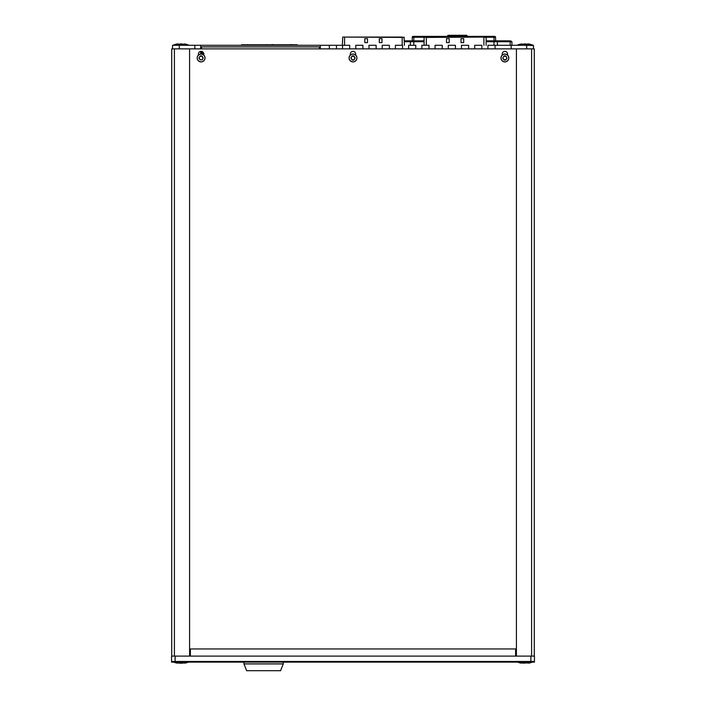 <?xml version="1.0" encoding="UTF-8"?>
<svg xmlns="http://www.w3.org/2000/svg" width="706" height="706" viewBox="0 0 706 706"><rect width="100%" height="100%" fill="white"/><g stroke="black" fill="none" stroke-linecap="round" stroke-linejoin="round"><path stroke-width="1.06" d="M530.886 656.103L534.451 656.103L534.451 661.46L171.549 661.46L171.549 656.103L175.114 656.103L175.114 661.46L171.549 661.46L171.549 662.131L175.114 662.131L175.114 661.46L530.886 661.46L530.886 656.103L175.114 656.103M190.391 656.103L190.391 648.955L515.609 648.955L515.609 656.103M534.274 656.103L534.274 48.873L189.587 48.873L189.587 656.103M203.787 55.103L203.787 54.053A2.683 2.683 0 0 0 201.104 51.37A2.683 2.683 0 0 0 198.421 54.053L198.421 55.103M507.579 55.103L507.579 54.053A2.683 2.683 0 0 0 504.896 51.37A2.683 2.683 0 0 0 502.213 54.053L502.213 55.103M355.683 55.103L355.683 54.053A2.683 2.683 0 0 0 353 51.37A2.683 2.683 0 0 0 350.317 54.053L350.317 55.103M189.587 653.368L190.391 654.753M515.609 654.753L516.413 653.368M171.726 656.103L171.726 48.873L189.587 48.873M516.413 48.873L516.413 656.103M177.171 662.987L184.698 662.925M182.113 662.96L185.113 662.987L182.227 662.987M180.754 662.987L179.818 663.013M184.248 662.987L180.692 662.987M179.156 663.181L182.863 663.181M520.649 662.943L529.429 662.987M524.973 663.066L523.146 663.172L524.973 663.066M184.857 662.987L185.457 662.987M526.094 662.96L529.094 662.987L526.199 662.987M521.143 662.987L520.543 662.987L521.143 662.987M523.79 663.013L528.662 662.775M524.726 662.987L520.887 662.987M353 54.133A3.848 3.848 0 0 0 349.152 57.98A3.848 3.848 0 0 0 353 61.828A3.848 3.848 0 0 0 356.848 57.98A3.848 3.848 0 0 0 353 54.133M350.988 57.698L351.932 59.833A2.144 2.144 0 0 0 354.068 59.842L354.244 59.578A2.074 2.074 0 0 1 355.012 58.263L353.759 56.101L352.241 56.101L350.988 57.698A2.074 2.074 0 0 0 351.756 56.383M353 54.053A3.927 3.927 0 0 1 356.927 57.98A3.927 3.927 0 0 1 353 61.907A3.927 3.927 0 0 1 349.073 57.98A3.927 3.927 0 0 1 353 54.053A3.927 3.927 0 0 0 349.073 57.98A3.927 3.927 0 0 0 353 61.907M350.988 58.263A2.074 2.074 0 0 1 351.756 59.578L352.241 59.86A2.074 2.074 0 0 1 353.759 59.86L352.241 59.86M353.759 56.101A2.074 2.074 0 0 1 352.241 56.101M354.068 56.127L354.068 56.127A2.144 2.144 0 0 0 351.932 56.127L351.932 56.127A2.144 2.144 0 0 1 354.068 56.127M355.012 57.698A2.074 2.074 0 0 1 354.244 56.383M354.244 59.578L355.012 58.263M504.896 54.133A3.848 3.848 0 0 0 501.048 57.98A3.848 3.848 0 0 0 504.896 61.828A3.848 3.848 0 0 0 508.744 57.98A3.848 3.848 0 0 0 504.896 54.133M502.884 58.263A2.074 2.074 0 0 1 503.652 59.578L504.896 59.719A2.074 2.074 0 0 1 505.655 59.86L506.14 59.578A2.074 2.074 0 0 1 506.908 58.263L506.14 56.383L504.137 56.101L502.751 57.98L503.828 59.833A2.144 2.144 0 0 0 505.964 59.842M504.896 54.053A3.927 3.927 0 0 1 508.823 57.98A3.927 3.927 0 0 1 504.896 61.907A3.927 3.927 0 0 1 500.969 57.98A3.927 3.927 0 0 1 504.896 54.053A3.927 3.927 0 0 0 500.969 57.98A3.927 3.927 0 0 0 504.896 61.907M504.137 59.86A2.074 2.074 0 0 1 504.896 59.719L506.14 59.578L506.908 58.263M503.652 56.383A2.074 2.074 0 0 1 502.884 57.698M505.964 56.127A2.144 2.144 0 0 0 503.828 56.127A2.144 2.144 0 0 1 505.964 56.127A2.144 2.144 0 0 0 503.828 56.127L503.828 56.127A2.144 2.144 0 0 1 505.964 56.127L505.655 56.101A2.074 2.074 0 0 1 504.137 56.101L504.137 56.101M506.908 57.698A2.074 2.074 0 0 1 506.14 56.383M201.104 54.133A3.848 3.848 0 0 0 197.256 57.98A3.848 3.848 0 0 0 201.104 61.828A3.848 3.848 0 0 0 204.952 57.98A3.848 3.848 0 0 0 201.104 54.133M199.092 58.263L200.345 59.86L202.348 59.578A2.074 2.074 0 0 1 203.116 58.263L201.863 56.101L199.86 56.383L199.092 58.263A2.074 2.074 0 0 1 199.86 59.578L200.345 59.86A2.074 2.074 0 0 1 201.863 59.86L202.172 59.833M201.104 54.053A3.927 3.927 0 0 1 205.031 57.98A3.927 3.927 0 0 1 201.104 61.907A3.927 3.927 0 0 1 197.177 57.98A3.927 3.927 0 0 1 201.104 54.053A3.927 3.927 0 0 0 197.177 57.98A3.927 3.927 0 0 0 201.104 61.907M201.863 56.101A2.074 2.074 0 0 1 200.345 56.101L200.036 56.127A2.144 2.144 0 0 1 201.554 55.889A2.144 2.144 0 0 0 200.036 56.127M199.86 56.383A2.074 2.074 0 0 1 199.092 57.698M203.116 57.698A2.074 2.074 0 0 1 202.348 56.383M202.348 59.578L203.116 58.263M201.554 48.873L201.554 46.905L319.421 46.905L319.421 48.873M201.554 51.414L201.554 52.262L203.099 52.262M201.554 52.262L201.554 53.515M177.744 44.125L177.171 43.957A19.644 19.644 0 0 0 173.217 45.193L188.811 45.193A19.644 19.644 0 0 0 184.848 43.957L184.31 44.169M185.519 44.125L177.321 44.125M184.072 44.134L179.553 44.125M180.498 44.116L179.598 44.107M176.8 44.125L179.677 44.16M524.99 43.922L525.723 43.94M525.546 43.957L524.258 43.94M178.247 43.931L177.63 43.948M180.304 43.931L181.01 43.931M181.724 43.931L180.665 43.957M521.24 43.94A19.644 19.644 0 0 0 517.189 45.193L532.836 45.484M528.829 44.125L520.543 44.125M526.191 44.099L525.343 44.143M523.878 44.151L520.878 44.125L523.764 44.125M529.094 44.125L526.076 44.169M520.71 44.301L521.346 44.301M521.76 44.125L525.317 44.134M364.825 42.607L364.825 38.671L364.825 42.607L367.499 42.607L364.825 42.607M367.499 38.671L367.499 42.607L367.499 38.671L364.825 38.671L367.499 38.671M379.307 42.607L379.307 38.671L379.307 42.607L381.99 42.607L381.99 38.671L381.99 42.607L379.307 42.607M342.375 45.299L342.728 37.065L403.541 37.427M402.199 37.065L344.607 37.065L402.199 37.065L402.199 45.299M404.432 45.299L404.079 37.065M379.307 38.671L381.99 38.671L379.307 38.671M401.485 37.065L344.157 37.065L401.485 37.065M343.266 37.065L344.157 37.065L343.266 37.065M424.977 37.065L424.438 37.065M446.527 42.607L446.527 38.671L446.527 42.607L449.21 42.607L446.527 42.607M449.21 38.671L449.21 42.607L449.21 38.671L446.527 38.671L449.21 38.671M461.018 42.607L461.018 38.671L461.018 42.607L463.692 42.607L463.692 38.671L463.692 42.607L461.018 42.607M424.085 45.299L424.085 37.427L426.318 37.065M426.318 45.299L426.318 37.427L485.79 37.065L483.91 37.065L486.143 37.427L486.143 45.299M461.018 38.671L463.692 38.671L461.018 38.671M485.251 37.065L484.36 37.065L485.251 37.065M426.221 37.427L425.859 37.065L427.033 37.065L425.859 37.065L426.583 37.789M483.195 37.065L427.033 37.065L483.195 37.065M320.321 48.873L320.321 45.299L329.34 45.299L329.34 48.873M172.529 48.873L172.529 45.299L342.551 45.299L342.551 48.873M194.856 48.873L194.856 45.299L200.654 45.299L200.654 48.873M179.315 48.873L179.315 45.299M533.471 48.873L533.471 45.299L526.685 45.299L526.685 48.873M511.144 48.873L511.144 45.299L526.685 45.299M495.074 48.873L495.074 45.299L511.144 45.299L487.925 45.299L487.925 48.873M481.854 48.873L481.854 45.299L474.714 45.299L474.714 48.873M468.643 48.873L468.643 45.299L461.495 45.299L461.495 48.873M455.423 48.873L455.423 45.299L448.284 45.299L448.284 48.873M442.212 48.873L442.212 45.299L435.064 45.299L435.064 48.873M428.992 48.873L428.992 45.299L421.853 45.299L421.853 48.873M415.772 48.873L415.772 45.299L408.633 45.299L408.633 48.873M402.561 48.873L402.561 45.299L395.413 45.299L395.413 48.873M389.341 48.873L389.341 45.299L382.202 45.299L382.202 48.873M376.13 48.873L376.13 45.299L368.982 45.299L368.982 48.873M362.91 48.873L362.91 45.299L355.771 45.299L355.771 48.873M349.699 48.873L349.699 45.299L336.48 45.299L336.48 48.873M200.654 53.515L200.654 51.414L200.654 53.515L203.725 53.515L200.654 53.515M530.886 662.131L530.886 661.46L534.451 661.46L534.451 662.131L175.114 662.131M292.416 44.805A4.898 4.898 0 0 0 289.963 44.805A4.898 4.898 0 0 1 292.416 44.805M248.583 44.805A4.898 4.898 0 0 0 246.703 44.805M273.875 44.805A4.898 4.898 0 0 0 271.307 44.805M267.177 44.805A4.898 4.898 0 0 0 265.306 44.805A4.898 4.898 0 0 1 267.177 44.805M297.314 45.299L297.314 44.805L241.523 44.805L241.523 45.299M503.916 40.833L486.143 40.833L494.006 40.833L494.006 41.716L486.143 41.716M511.947 45.299L511.885 41.716L510.147 41.716A0.891 0.75 90 0 0 509.405 40.833C511.497 40.833 511.497 40.833 509.405 40.833L495.612 40.833L495.55 37.25A0.891 0.891 0 0 0 494.65 36.368L413.16 36.368L413.813 36.368L413.813 37.25L412.269 37.25A0.891 0.891 0 0 1 413.16 36.368M412.269 37.25L412.207 40.833L424.085 40.833L404.432 40.833M510.614 40.833L511.885 41.716M448.681 35.653L447.833 35.653L447.833 36.368L448.689 36.368L447.992 35.3L466.948 35.3L466.948 36.368L466.948 35.653M455.026 36.368L466.948 36.368M466.79 35.3L448.689 35.662M447.833 35.3L447.833 36.368M441.674 36.368L416.849 36.368M283.256 662.131L283.256 663.914L243.967 663.914L243.967 662.131M283.256 663.914L280.582 670.7L246.65 670.7L243.967 663.914M174.4 48.873L174.4 656.103M531.6 48.873L531.6 656.103M344.607 45.299L344.607 37.065M483.91 37.065L483.91 45.299M495.55 37.25L494.006 37.25L494.006 36.368M424.085 41.716L413.813 41.716L413.813 37.25L424.262 37.25M485.966 37.25L494.006 37.25L494.006 40.833M496.636 40.833A0.891 0.75 90 0 1 497.386 41.716L494.006 41.716L494.006 45.299M411.174 40.833A0.891 0.75 90 0 0 410.424 41.716L404.432 41.716M413.813 45.299L413.813 41.716L410.424 41.716L410.371 45.299M510.2 45.299L510.147 41.716L497.386 41.716L497.439 45.299M466.084 35.662L466.084 36.368M184.354 662.969L184.76 663.172A19.644 19.644 0 0 0 188.308 662.131M176.906 662.987L179.906 662.96M173.711 662.131A19.644 19.644 0 0 0 177.268 663.172M528.326 662.969L528.741 663.172A19.644 19.644 0 0 0 532.289 662.131M523.137 663.181L524.99 663.075M517.692 662.131A19.644 19.644 0 0 0 521.24 663.172L521.646 663.005M527.744 43.94L528.441 43.94M525.749 43.94L524.911 43.922M178.3 43.931L177.621 43.948M181.054 43.931L180.259 43.931M528.326 44.116L528.741 43.94A19.644 19.644 0 0 1 532.783 45.193"/></g></svg>
